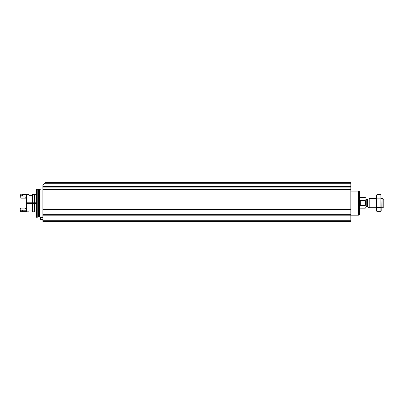 <?xml version="1.0" encoding="UTF-8"?>
<svg xmlns="http://www.w3.org/2000/svg" width="404" height="404" viewBox="0 0 404 404"><rect width="100%" height="100%" fill="white"/><g stroke="black" fill="none" stroke-linecap="round" stroke-linejoin="round"><path stroke-width="0.61" d="M42.895 220.251L42.895 214.837L350.839 214.847L42.895 214.847L42.895 189.638L350.839 189.648L42.895 189.648L42.895 184.891L45.177 182.613L350.839 182.613L350.839 186.764L42.895 186.754L350.839 186.764L350.839 221.387L42.895 221.387L42.895 220.251L350.839 220.251M42.895 209.575L350.839 209.57L42.895 209.575M42.895 217.397L40.996 217.397L40.996 188.885L42.895 188.885M37.239 217.281L37.239 188.996L36.511 188.996L36.511 217.281L37.239 217.281L38.451 216.584L38.451 189.693L39.587 189.693L40.996 188.885M36.511 217.281L36.052 217.16L36.052 189.123L36.511 188.996M33.774 203.485L33.774 202.798M33.204 203.485L33.204 202.798M40.445 219.589L40.445 217.312L40.047 217.539L40.047 219.362L42.895 219.589M365.549 201.237L365.539 205.081M365.322 205.626L360.307 205.626L360.307 200.657L365.322 200.657M382.926 198.576L382.926 207.701L383.8 206.828L383.8 199.455L382.926 198.576L381.179 198.576M376.614 207.701L369.2 207.701L369.2 198.576L376.614 198.576M359.05 191.137L359.05 215.145L359.621 214.575L359.621 191.708L359.05 191.137L358.479 191.137M42.895 215.181L358.479 215.186L358.479 191.097L350.839 191.097M376.937 194.582L376.614 195.783L376.614 210.499L376.937 211.701L376.937 194.582L380.856 194.582L380.856 211.701L376.937 211.701L376.745 210.843M381.043 195.435L381.179 210.499L380.856 211.701M376.937 198.859L380.856 198.859M376.937 207.419L380.856 207.419M36.052 194.304L34.345 194.304L34.345 202.798L36.052 202.798M28.982 203.485L28.982 211.807L26.361 211.807L26.361 203.485L36.052 203.485M34.345 203.485L34.345 211.979L36.052 211.979M25.674 208.105L26.361 207.54L25.674 208.105L20.771 208.105L20.2 208.555L20.2 211.125L21.225 211.696L21.225 209.999L22.483 209.999L22.483 211.696L26.361 211.696M26.361 210.211L22.483 210.211M21.225 210.211L20.771 210.211L20.771 211.696M20.2 209.903L20.771 210.211M34.345 194.47L32.461 194.47L32.461 202.798L34.345 202.798M32.461 203.485L32.461 211.807L34.345 211.807M26.361 203.485L26.361 194.47L28.982 194.47L28.982 202.798L32.461 202.798M26.361 202.798L28.982 202.798M26.361 196.071L20.771 196.071L20.2 196.379L20.2 197.728L20.771 198.172L25.674 198.172L26.361 198.743L25.674 198.172M26.361 194.587L22.483 194.587L22.483 196.071M20.2 196.379L20.2 195.157L20.771 194.587L21.225 194.587L21.225 196.071M20.771 194.587L20.771 196.071M30.921 202.798L30.921 203.485M30.674 202.798L30.674 203.485M27.497 203.141L27.497 203.485L27.497 203.141M44.036 183.749L350.839 183.749M42.895 186.532L350.839 186.532M42.895 209.232L350.839 209.232M42.895 189.865L350.839 189.865M42.895 187.118L350.839 187.118M42.895 189.284L350.839 189.284M42.895 209.727L350.839 209.727M42.895 214.686L350.839 214.686M38.451 216.584L39.587 216.584L39.587 189.693M365.322 208.843L360.075 208.843L360.075 197.44L359.621 196.98M367.382 199.627L367.044 199.717L367.044 206.56L367.382 206.656L367.382 199.627L369.2 198.576M367.044 206.56L366.236 206.56L366.236 199.717L365.549 199.036M27.841 202.798L27.841 203.485M31.502 202.798L31.502 203.485M31.451 202.798L31.451 203.485M30.987 202.798L30.987 203.485M39.587 216.584L40.996 217.397M38.451 189.693L37.239 188.996M40.445 217.312L40.844 217.312M365.322 197.44L360.075 197.44M382.926 207.701L381.179 207.701M367.382 206.656L369.2 207.701M367.044 199.717L366.236 199.717M366.236 206.56L365.549 207.247M360.075 208.843L359.621 209.297M359.05 215.145L358.479 215.145M25.674 208.56L26.361 207.873M21.225 211.297L22.483 211.297M28.982 210.954L32.461 210.954M28.982 195.329L32.461 195.329M21.225 194.986L22.483 194.986M25.674 197.723L26.361 198.409"/></g></svg>
